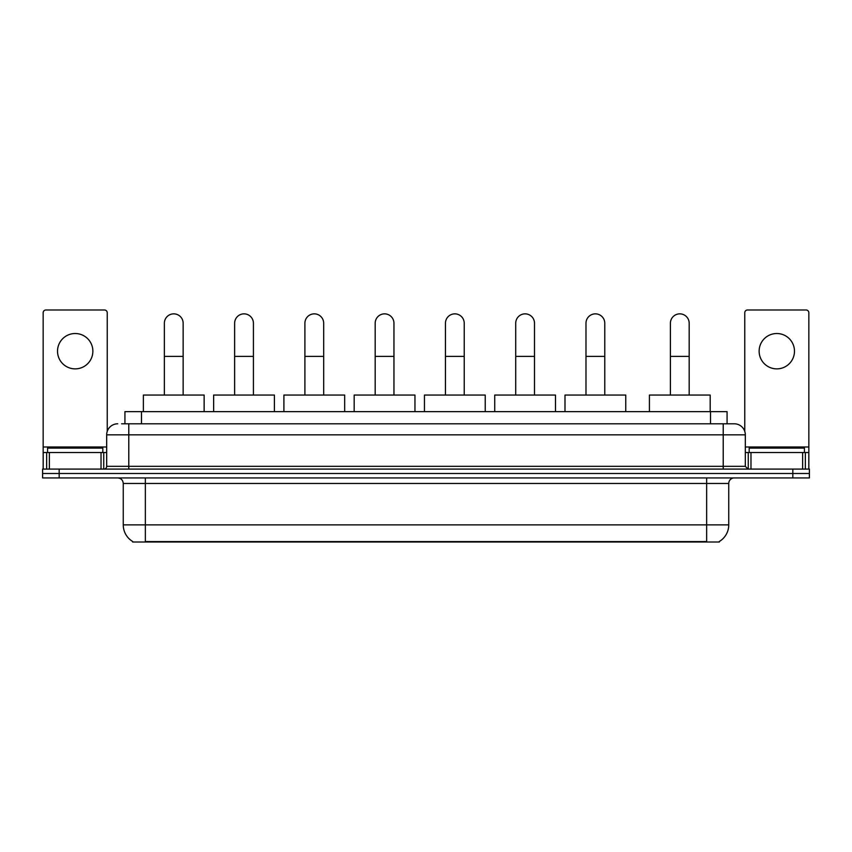 <?xml version="1.0" encoding="UTF-8"?>
<svg xmlns="http://www.w3.org/2000/svg" width="852" height="852" viewBox="0 0 852 852"><rect width="100%" height="100%" fill="white"/><g stroke="black" fill="none" stroke-linecap="round" stroke-linejoin="round"><path stroke-width="1.28" d="M124.924 423.795L124.924 411.633L727.076 411.633L727.076 423.795M719.354 541.467L719.354 542.01L132.646 542.01L132.646 541.467M132.816 541.574A19.34 19.34 0 0 1 123.252 524.885L145.351 524.885L145.351 541.574L706.649 541.574L706.649 524.885L728.748 524.885L728.748 483.457A5.527 5.527 0 0 1 734.264 477.929M123.252 524.885L123.252 483.457C122.933 480.102 121.09 478.26 117.736 477.929M719.184 541.574A19.34 19.34 0 0 0 728.748 524.885M59.171 469.09L809.4 469.09L809.4 473.51L42.6 473.51L42.6 477.929L59.171 477.929L59.171 473.51L42.6 473.51L42.6 469.09L59.171 469.09L59.171 473.51L809.4 473.51L809.4 477.929L59.171 477.929M121.857 423.795L734.264 423.795A11.044 11.044 0 0 1 745.319 434.839L745.319 466.332L748.077 469.09M121.602 423.795L128.78 423.795L128.78 434.839L106.681 434.839L106.681 466.332A2.758 2.758 0 0 1 103.923 469.09M117.736 423.795A11.044 11.044 0 0 0 106.681 434.839M745.319 434.839L723.22 434.839L723.22 423.795L734.264 423.795M102.815 452.518L102.815 448.099L47.574 448.099L47.574 452.518M75.2 333.515A17.679 17.679 0 0 0 57.521 351.194A17.679 17.679 0 0 0 75.2 368.873A17.679 17.679 0 0 0 92.868 351.194A17.679 17.679 0 0 0 75.2 333.515M101.026 469.09L101.026 452.518L49.363 452.518L49.363 469.09M107.235 431.389L107.235 312.748A2.758 2.758 0 0 0 104.476 309.99L45.912 309.99A2.758 2.758 0 0 0 43.154 312.748L43.154 452.518L49.363 452.518M101.026 452.518L106.681 452.518M43.154 469.09L43.154 452.518M804.426 452.518L804.426 448.099L749.185 448.099L749.185 452.518M164.361 395.062L164.361 323.249A9.393 9.393 0 0 1 173.755 313.855A9.393 9.393 0 0 1 183.148 323.249A9.393 9.393 0 0 0 173.755 313.855M183.148 395.062L183.148 323.249M204.139 411.633L204.139 395.062L143.37 395.062L143.37 411.633M234.63 395.062L234.63 323.249A9.393 9.393 0 0 1 244.023 313.855A9.393 9.393 0 0 1 253.417 323.249A9.393 9.393 0 0 0 244.023 313.855M253.417 395.062L253.417 323.249M274.408 411.633L274.408 395.062L213.639 395.062L213.639 411.633M304.899 395.062L304.899 323.249A9.393 9.393 0 0 1 314.292 313.855A9.393 9.393 0 0 1 323.685 323.249A9.393 9.393 0 0 0 314.292 313.855M323.685 395.062L323.685 323.249M344.677 411.633L344.677 395.062L283.908 395.062L283.908 411.633M375.178 395.062L375.178 323.249A9.393 9.393 0 0 1 384.572 313.855A9.393 9.393 0 0 1 393.954 323.249A9.393 9.393 0 0 0 384.572 313.855M393.954 395.062L393.954 323.249M414.956 411.633L414.956 395.062L354.176 395.062L354.176 411.633M445.447 395.062L445.447 323.249A9.393 9.393 0 0 1 454.84 313.855A9.393 9.393 0 0 1 464.233 323.249A9.393 9.393 0 0 0 454.84 313.855M464.233 395.062L464.233 323.249M485.225 411.633L485.225 395.062L424.456 395.062L424.456 411.633M515.716 395.062L515.716 323.249A9.393 9.393 0 0 1 525.109 313.855A9.393 9.393 0 0 1 534.502 323.249A9.393 9.393 0 0 0 525.109 313.855M534.502 395.062L534.502 323.249M555.493 411.633L555.493 395.062L494.724 395.062L494.724 411.633M585.984 395.062L585.984 323.249A9.393 9.393 0 0 1 595.378 313.855A9.393 9.393 0 0 1 604.771 323.249A9.393 9.393 0 0 0 595.378 313.855M604.771 395.062L604.771 323.249M625.762 411.633L625.762 395.062L564.993 395.062L564.993 411.633M670.407 395.062L670.407 323.249A9.393 9.393 0 0 1 679.8 313.855A9.393 9.393 0 0 1 689.183 323.249A9.393 9.393 0 0 0 679.8 313.855M689.183 395.062L689.183 323.249M710.185 411.633L710.185 395.062L649.416 395.062L649.416 411.633M776.8 333.515A17.679 17.679 0 0 0 759.132 351.194A17.679 17.679 0 0 0 776.8 368.873A17.679 17.679 0 0 0 794.479 351.194A17.679 17.679 0 0 0 776.8 333.515M802.637 469.09L802.637 452.518L750.974 452.518L750.974 469.09M802.637 452.518L808.846 452.518L808.846 312.748A2.758 2.758 0 0 0 806.088 309.99L747.523 309.99A2.758 2.758 0 0 0 744.765 312.748L744.765 431.389M745.319 452.518L750.974 452.518M808.846 452.518L808.846 469.09M704.434 542.01L704.434 541.467M147.566 542.01L147.566 541.467M141.496 423.795L141.496 411.633M710.504 423.795L710.504 411.633M706.649 477.929L706.649 483.457L123.252 483.457M728.748 483.457L706.649 483.457L706.649 524.885L145.351 524.885L145.351 477.929M792.829 477.929L792.829 469.09M128.78 469.09L128.78 466.332L745.319 466.332M106.681 466.332L128.78 466.332L128.78 434.839L723.22 434.839L723.22 469.09M106.681 446.991L43.154 446.991M103.742 452.518L103.742 469.09M43.196 452.518L43.196 469.09M46.647 469.09L46.647 452.518M164.361 356.392L183.148 356.392M234.63 356.392L253.417 356.392M304.899 356.392L323.685 356.392M375.178 356.392L393.954 356.392M445.447 356.392L464.233 356.392M515.716 356.392L534.502 356.392M585.984 356.392L604.771 356.392M670.407 356.392L689.183 356.392M808.846 446.991L745.319 446.991M808.804 469.09L808.804 452.518M805.353 452.518L805.353 469.09M748.258 469.09L748.258 452.518"/></g></svg>
